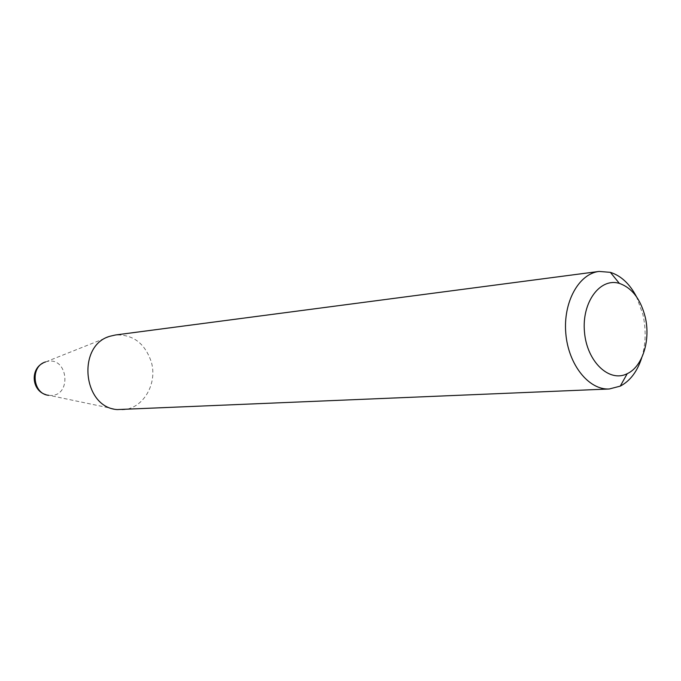 <?xml version="1.0" encoding="UTF-8"?>
<svg xmlns="http://www.w3.org/2000/svg" width="681" height="681" viewBox="0 0 681 681"><rect width="100%" height="100%" fill="white"/><g stroke="black" fill="none" stroke-linecap="round" stroke-linejoin="round"><path stroke-width="0.51" stroke-dasharray="3.4 2.55" d="M45.542 361.943L45.84 361.849C68.236 354.597 72.756 397.627 49.372 395.389L117.183 409.579M121.967 409.775C142.882 409.502 158.103 383.743 151.156 361.475C144.704 343.088 132.812 334.26 115.472 334.984M641.757 357.661C645.877 343.76 646.243 329.289 642.847 314.247L636.463 296.686M45.712 361.892L42.963 363.101M45.695 394.588L49.398 395.406M45.84 361.849L110.79 336.005"/><path stroke-width="1.02" d="M48.743 395.32C32.611 394.18 29.921 366.199 45.542 361.943M636.463 296.686C629.721 283.858 621.029 275.745 610.372 272.34L599.05 271.43L115.472 334.984L110.16 336.201C76.655 345.105 82.631 407.383 117.183 409.579L609.265 388.987L620.255 386.136C630.163 380.951 637.331 371.46 641.757 357.661M645.111 316.622C650.9 339.785 642.685 366.608 627.218 373.69C609.316 382.952 586.818 361.637 584.468 331.919C581.659 302.236 600.148 277.363 619.378 283.407C631.866 287.808 640.446 298.882 645.111 316.622M599.05 271.43C578.722 273.779 562.974 302.364 565.817 333.537C568.397 364.744 588.835 390.179 609.265 388.987M42.963 363.101C30.015 369.451 31.845 390.562 45.695 394.588M619.378 283.407L610.372 272.34M627.218 373.69L620.255 386.136"/></g></svg>
